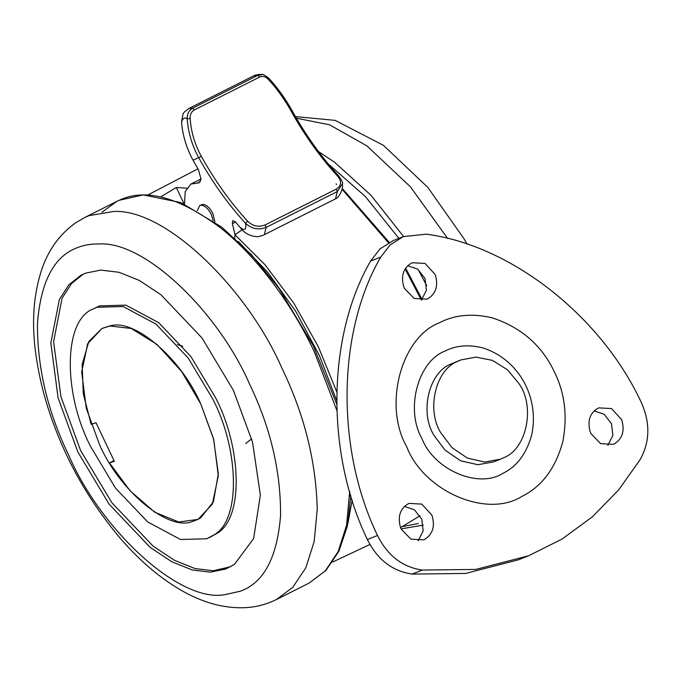 <?xml version="1.0" encoding="UTF-8"?>
<svg xmlns="http://www.w3.org/2000/svg" width="682" height="682" viewBox="0 0 682 682"><rect width="100%" height="100%" fill="white"/><g stroke="black" fill="none" stroke-linecap="round" stroke-linejoin="round"><path stroke-width="1.02" d="M99.291 444.025C118.745 490.017 168.403 531.986 192.622 521.432L198.061 519.369L212.366 504.092L218.317 475.729L213.713 439.523L200.721 403.838C182.077 360.164 135.565 318.562 110.51 325.783L101.95 328.494L87.646 343.771L81.687 372.133L86.299 408.339L99.291 444.025M213.577 535.106L206.782 538.754L180.517 539.505L147.644 521.909L115.463 488.039L90.962 447.128C62.804 393.846 63.273 319.696 93.255 308.963L96.861 307.275L123.127 306.525L155.999 324.12L188.181 357.99L212.682 398.902C239.288 449.634 241.044 520.971 213.577 535.106M94.15 308.494L99.623 305.886L125.88 305.135L158.753 322.731L190.943 356.601L215.444 397.512C242.05 448.244 243.806 519.582 216.339 533.716L209.493 537.544M234.514 564.338L225.827 569.001L210.499 572.147L192.273 569.964L171.821 561.763L150.27 547.476L109.146 504.203L77.833 451.927L58.081 397.845L50.835 342.841L59.428 299.355L68.908 284.778L80.757 275.375L85.378 273.218L100.697 270.081L118.932 272.263L139.375 280.464L160.935 294.752L202.06 338.025L233.372 390.3L252.519 442.072L260.371 495.166L253.627 538.516L234.514 564.338M230.661 566.725L213.27 570.749L195.043 568.566L174.592 560.365L153.041 546.077L111.916 502.804L80.604 450.529L60.886 396.574L53.597 341.673L62.096 298.187L71.516 283.567L83.306 274.104M607.807 445.346L612.905 435.329L611.456 423.633L604.15 414.264L594.15 410.879M614.448 443.786C622.623 438.552 625.01 430.495 621.6 419.609L611.498 408.569L598.839 407.887L597.654 408.416C589.836 413.241 587.313 420.947 590.109 431.544L590.996 433.684L600.612 443.632L613.271 444.314L614.448 443.786M421.357 300.208L426.446 290.191L425.005 278.495L417.699 269.126L407.7 265.741M427.998 298.648C436.173 293.422 438.552 285.357 435.142 274.471L425.039 263.431L412.388 262.749L411.203 263.278C403.377 268.103 400.863 275.809 403.65 286.406L404.537 288.546L414.162 298.494L426.813 299.176L427.998 298.648M418.1 540.877L423.19 530.86L421.74 519.164L414.443 509.795L404.443 506.411M424.741 539.317C432.917 534.091 435.295 526.027 431.885 515.14L421.783 504.1L409.123 503.418L407.947 503.947C400.121 508.772 397.606 516.479 400.394 527.075L401.28 529.215L410.896 539.164L423.556 539.846L424.741 539.317M502.907 473.334C516.82 466.573 526.402 453.837 531.645 435.125C539.863 397.06 518.431 358.57 481.756 347.615C467.767 344.419 455.474 345.595 444.894 351.162C417.861 361.392 405.202 409.396 421.877 438.441C433.897 469.838 478.466 489.028 502.907 473.334M422.26 570.058L475.814 569.427L528.499 555.804L562.113 539.027L592.47 516.743L618.719 489.829L640.287 459.404C650.074 441.501 650.33 422.346 641.063 401.928C600.51 315.331 510.451 245.008 426.233 234.182L403.335 236.611L390.181 244.881L380.709 257.071C337.096 332.33 335.749 449.182 377.513 535.481C387.538 555.6 402.457 567.126 422.26 570.058L412.116 574.082L465.67 573.443L518.354 559.828L528.499 555.804M403.335 236.611L393.19 240.627L380.036 248.896L370.565 261.095C326.951 336.345 325.604 453.206 367.368 539.505C377.393 559.615 392.312 571.141 412.116 574.082M518.746 383.335C535.379 405.696 527.22 448.927 503.563 457.793L500.349 459.233L484.638 462.029L467.409 458.116L451.996 447.639L441.066 433.155C426.148 410.564 435.21 369.772 457.767 361.341L460.981 359.9L475.959 357.095L492.455 360.394L507.544 369.84L518.746 383.335M500.349 459.233L493.58 461.919L477.877 464.706L460.648 460.793L445.235 450.316L434.306 435.832C419.387 413.241 428.441 372.457 451.007 364.018L460.981 359.9M213.159 220.687L211.224 214.336C208.087 208.325 204.583 205.291 200.696 205.231L199.698 205.546L197.337 210.593M214.915 221.948L212.861 213.509C209.732 207.499 206.22 204.464 202.341 204.404L199.698 205.546M268.197 79.248C265.545 76.503 262.664 75.796 259.535 77.109L194.31 109.955C191.335 111.72 189.946 114.585 190.142 118.549C191.088 131.916 194.83 144.541 201.369 156.417C214.975 180.824 230.38 202.401 247.583 221.147C252.715 226.185 258.538 227.456 265.068 224.958L336.26 189.11C341.631 185.581 342.006 181.19 337.402 175.913C320.199 157.167 304.794 135.59 291.18 111.192C284.675 99.444 277.011 88.796 268.197 79.248L268.29 78.012M190.142 118.549L187.2 118.847C187.124 113.911 188.948 110.365 192.656 108.191L257.881 75.344L262.672 74.619M259.535 77.109L257.881 75.344L253.576 75.915C253.985 75.071 261.402 73.912 262.357 74.568L262.348 74.568C262.485 73.92 264.599 75.08 268.682 78.046L268.682 78.046C277.668 87.85 285.494 98.762 292.16 110.791C305.843 135.334 321.324 157.013 338.596 175.828C341.818 180.338 343.097 182.947 342.441 183.663L337.343 191.548L266.151 227.404C258.529 230.252 251.667 228.896 245.563 223.329C228.172 204.378 212.596 182.563 198.829 157.883C192.111 145.633 188.232 132.623 187.2 118.847C184.899 116.989 183.015 118.029 181.531 121.993L183.066 113.715L184.166 112.172L188.692 108.583L192.656 108.191L194.31 109.955M263.022 235.35L336.371 198.419L263.022 235.35L258.137 236.722C250.328 236.432 244.335 233.338 240.149 227.43C244.787 231.07 246.586 229.706 245.563 223.329L247.583 221.147M338.664 176.45L337.402 175.913M336.371 198.419L337.931 197.226C341.512 192.571 343.012 188.044 342.441 183.663M235.026 234.702L232.366 223.636L232.664 220.678L235.154 221.693L240.149 227.43M200.372 181.514L197.166 183.126L199.042 182.853L201.028 179.196L198.453 169.69L193.04 160.176C186.527 148.292 182.691 135.565 181.531 121.993M197.166 183.126L190.926 184.038L185.223 191.523L184.472 204.097M188.667 108.6L253.559 75.915M242.255 229.74L234.949 234.753L265.034 264.727L293.729 303.021L318.315 346.695L336.729 391.783M234.804 238.376L234.949 234.753M161.259 196.561L176.306 187.49L184.114 203.944M186.672 188.181L176.306 187.49M114.32 461.305L96 422.721L91.149 424.332L83.281 393.753L82.164 364.376L88.856 341.469L101.933 328.502L109.538 325.945L131.174 328.468L156.911 344.342L181.659 371.588L200.721 403.838L213.475 438.586L218.342 473.709L213.44 501.713L200.67 517.877L198.061 519.369L178.795 522.02L154.703 512.199L130.109 490.827L109.47 462.908L114.32 461.305M109.47 462.908L113.971 460.648M296.372 118.182L329.559 124.806L366.873 145.846L410.385 186.783L447.724 238.555M318.494 151.566L334.461 162.171L370.829 195.103L403.556 236.518M418.262 523.546L402.397 526.581M328.068 163.748L365.279 196.425L398.893 238.368M418.117 269.433L426.651 285.57M102.01 212.179L116.869 201.343L84.457 217.66L88.975 215.631L113.391 211.514C165.232 208.163 247.43 288.674 282.007 368.348C304.317 414.451 316.064 461.416 317.241 509.232L314.189 541.517L305.758 567.893L292.834 587.245L276.687 599.41L309.099 583.093L325.86 570.502L338.903 551.278L347.385 526.01L350.863 495.644M336.661 404.042L313.618 346.345L278.87 288.213L251.411 254.642L221.752 227.132L180.918 202.588L143.254 194.916L118.958 200.338L116.869 201.343L121.387 199.315C146.962 188.394 179.809 197.754 219.936 227.396C258.018 257.105 293.269 306.661 314.419 352.023L336.797 410.291M349.653 491.526L346.601 525.2L338.17 551.567L325.246 570.928L309.099 583.093M99.197 243.96C145.351 240.976 218.547 312.663 249.339 383.608C270.464 427.324 280.865 471.296 280.558 515.541C277.233 557.407 263.908 582.607 240.576 591.158L224.804 594.687C179.332 603.067 100.808 529.863 68.694 455.175C47.569 411.468 37.169 367.487 37.484 323.242C40.801 281.376 54.125 256.176 77.458 247.626C83.843 245.043 91.09 243.815 99.197 243.96M439.447 322.757C454.485 314.854 471.944 313.174 491.833 317.727C521.082 327.232 542.002 345.442 554.594 372.338C564.952 393.471 567.663 416.719 562.718 442.081C555.267 468.679 541.661 486.769 521.883 496.377C487.144 518.67 423.82 491.407 406.736 446.795C383.037 405.509 401.025 337.3 439.447 322.757M367.368 539.505L377.513 535.481M370.565 261.095L380.709 257.071M193.04 160.176L201.369 156.417M264.326 234.608L266.151 227.404L265.068 224.958M335.518 198.76L337.343 191.548L336.26 189.11M291.18 111.192L291.93 111.004M235.478 222.068L232.366 223.636M349.602 496.343L349.875 492.285M336.627 400.522L319.406 355.527L295.835 311.503L267.907 272.468L238.316 241.454M352.176 499.923L347.956 523.239M421.408 300.157L405.091 268.947M388.501 242.835L342.032 189.187M336.652 184.455L336.021 183.927M467.136 244.241L463.99 238.743L427.819 187.38L383.455 145.351L335.109 120.356L295.459 116.605M401.118 528.865L423.292 525.131M251.632 438.833L245.691 443.539M177.346 344.589L182.776 346.303M84.457 217.66L75.924 222.673C60.502 233.483 49.334 248.444 42.42 267.557C33.52 293.277 31.329 322.185 35.848 354.282C39.206 378.288 45.259 401.894 54.006 425.099C68.677 464.809 90.067 501.722 118.174 535.83C137.568 558.797 158.147 576.699 179.912 589.555C202.554 602.854 224.796 608.864 246.654 607.577C257.046 606.886 267.054 604.167 276.687 599.41M190.926 184.038L201.045 178.94M342.193 188.36L389.269 242.417M405.637 268.12L422.081 299.475M197.951 168.838L147.312 195.248M420.001 515.771L400.598 527.629M369.9 544.483L332.688 562.019"/></g></svg>
